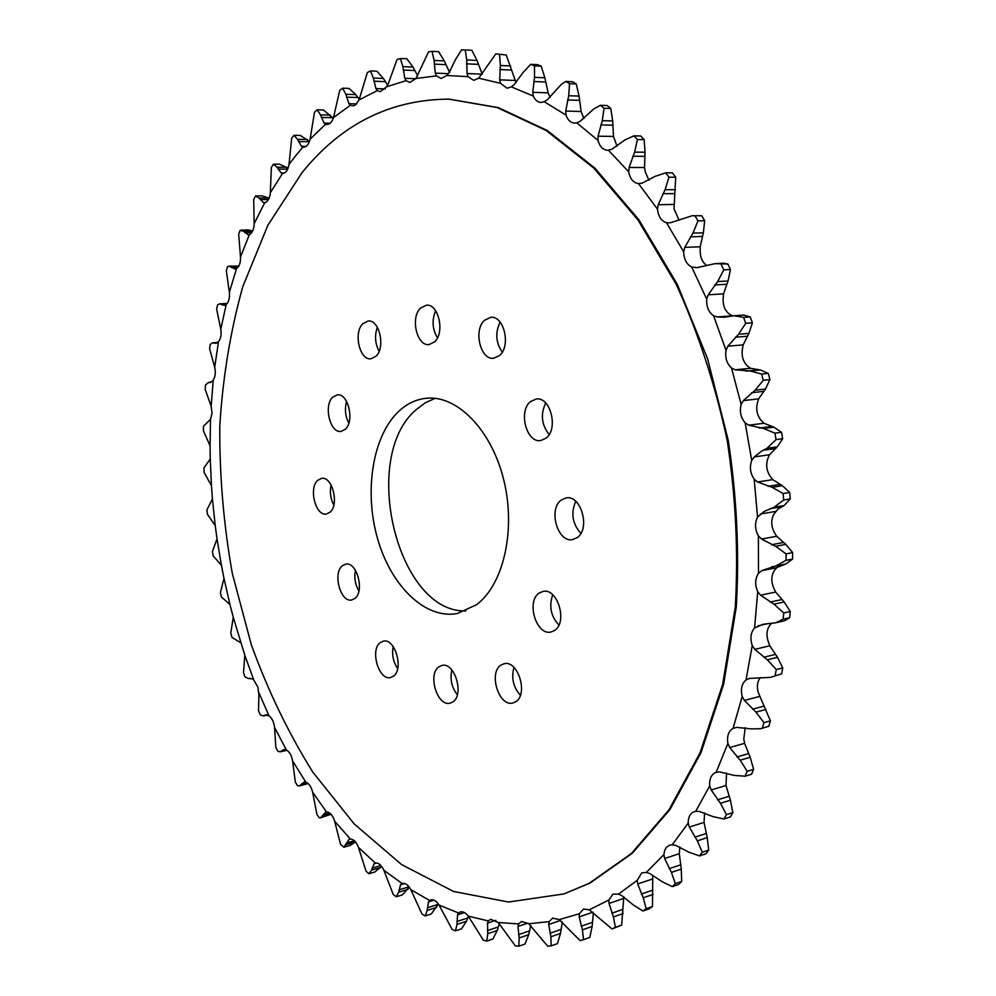 <?xml version="1.0" encoding="UTF-8"?>
<svg xmlns="http://www.w3.org/2000/svg" width="996" height="996" viewBox="0 0 996 996"><rect width="100%" height="100%" fill="white"/><g stroke="black" fill="none" stroke-linecap="round" stroke-linejoin="round"><path stroke-width="1.49" d="M520.373 695.283C513.276 687.128 511.147 677.853 513.986 667.457M515.729 701.744L512.965 702.964C499.046 707.247 488.189 672.91 500.926 665.141L503.988 663.772C517.858 659.564 528.664 694.299 515.729 701.744M397.653 668.602C393.208 661.867 391.727 654.521 393.196 646.591M393.333 676.259L390.619 677.529C378.841 680.965 369.715 649.79 380.323 642.557L383.261 641.175C395.014 637.776 404.102 669.312 393.333 676.259M333.809 505.084C330.51 498.735 329.601 492.049 331.108 485.052M330.037 512.218L326.389 514.036C315.657 516.414 308.436 488.152 317.724 480.321L321.584 478.366C332.291 476.038 339.462 504.636 330.037 512.218M379.115 351.264C375.069 343.533 374.471 335.552 377.36 327.31M375.99 356.244L370.923 358.784C359.643 360.54 353.231 332.664 362.818 323.7L368.122 321.011C379.401 319.318 385.713 347.554 375.99 356.244M502.245 352.173C495.771 342.587 495.074 332.564 500.129 322.106M499.581 355.51L493.692 358.249C480.396 360.291 473.162 330.025 484.554 320.251L490.779 317.326C504.038 315.408 511.147 346.073 499.581 355.51M580.88 533.346C572.339 523.759 570.621 513.089 575.75 501.337M577.207 537.616L572.725 539.583C557.735 543.131 547.925 509.292 561.209 500.079L566.052 497.938C581.004 494.514 590.69 528.776 577.207 537.616M549.17 434.53C541.5 424.769 540.342 414.261 545.708 403.031M546.119 438.14L540.766 440.543C526.498 443.27 518.082 411.211 530.482 401.612L536.197 399.01C550.427 396.42 558.706 428.878 546.119 438.14M558.88 625.052C550.825 616.163 548.784 606.091 552.755 594.824M554.585 630.443L551.099 631.974C536.458 636.033 525.876 601.609 539.073 593.143L542.907 591.437C557.486 587.478 567.994 622.313 554.585 630.443M457.338 694.797C451.649 687.365 449.831 679.085 451.848 669.959M452.807 701.943L450.155 703.139C437.356 707.036 427.309 674.205 438.95 666.785L441.863 665.465C454.612 661.618 464.634 694.835 452.807 701.943M358.909 590.939C355.174 584.49 354.003 577.605 355.423 570.272M354.875 598.447L351.737 599.966C340.582 602.841 332.49 573.273 342.325 565.79L345.687 564.147C356.805 561.321 364.872 591.213 354.875 598.447M348.837 423.126C345.276 416.191 344.529 408.958 346.608 401.438M345.351 429.239L341.03 431.405C330.124 433.447 323.389 405.559 332.714 397.18L337.258 394.877C348.139 392.885 354.813 421.109 345.351 429.239M437.456 337.856C432.314 329.141 431.716 320.114 435.663 310.764M434.592 341.865L429.015 344.579C416.826 346.384 410.153 317.5 420.549 308.075L426.4 305.212C438.564 303.481 445.137 332.751 434.592 341.865M398.4 411.659C372.454 436.472 363.988 491.464 377.559 538.612C390.93 585.835 425.18 619.612 457.351 613.511L476.499 604.746C503.615 584.627 516.214 529.71 503.69 479.686C491.377 429.562 456.89 394.852 426.201 398.276C415.917 399.371 406.642 403.841 398.4 411.659M435.115 398.338L425.093 402.882L415.942 409.879C359.817 457.575 397.342 613.075 465.879 610.922M301.838 172.931C341.068 124.114 390.121 99.513 448.972 99.127L497.216 107.568L546.157 130.464L593.79 168.087L637.913 219.879L676.222 284.333C698.271 332.789 715.253 384.78 727.18 440.282C735.783 496.655 738.472 552.294 735.272 607.187L722.635 684.513L700.001 752.951L668.938 809.873L631.327 853.584L589.159 883.315L564.01 893.922L508.508 902.027L453.578 891.47L401.537 864.565L354.165 823.891L312.769 772.049C288.342 732.882 267.837 690.39 251.266 644.561L232.292 573.36C223.614 524.444 219.444 475.416 219.78 426.276C222.743 377.646 230.412 331.095 242.787 286.649L267.874 225.27L301.838 172.931M564.01 893.922L590.142 882.991L632.311 853.261L669.935 809.561L701.01 752.665L723.644 684.252L736.293 606.975C739.493 552.095 736.803 496.494 728.213 440.145L707.596 358.821L677.255 284.271L638.946 219.855L594.836 168.087L547.19 130.476L498.249 107.593L448.972 99.127M304.427 781.897L299.423 785.894L297.555 785.707L295.326 782.109L292.6 760.894L305.784 782.134L304.427 781.897M325.792 812.014L320.637 817.803L319.367 817.853L316.927 814.516L312.669 792.281L326.414 811.852M349.036 839.441L343.819 847.223L340.532 844.297L334.656 821.214L350.355 839.006L349.036 839.441L350.58 839.006M375.268 863.046L374.01 863.806L371.608 870.131L368.869 873.766L366.018 871.089L358.435 847.335L375.268 863.046C378.58 862.673 381.443 865.076 383.883 870.28L402.135 883.502C405.297 882.854 408.186 884.909 410.825 889.652L429.55 900.421L428.467 901.89L427.222 910.406L425.205 915.947L431.243 914.017L438.028 904.43L427.321 907.817M401.737 883.639L400.541 884.759L398.686 892.192L396.271 896.786L393.246 894.483L383.883 870.28M425.205 915.947L422.03 914.079L410.825 889.652M455.458 930.849L452.147 929.467L439.037 905.065L458.496 912.971L457.538 914.814L457.002 924.375L455.458 930.849L461.534 928.845L466.452 921.288L468.369 916.22M429.55 900.421L430.583 899.923C433.546 899.239 436.36 900.957 439.037 905.065M486.77 941.071L483.359 940.212L468.294 916.146L488.289 920.939L487.492 923.13L487.754 933.688L486.77 941.071L492.883 939.004L497.265 930.488L499.345 923.516M458.496 912.971L460.177 911.987C462.916 911.278 465.63 912.66 468.294 916.146M518.804 946.2L515.33 945.901L498.299 922.508L518.605 923.939L517.995 926.467L519.165 937.946L518.804 946.2L524.954 944.071L528.727 934.659L530.793 925.558M488.289 920.939L490.617 919.296L498.299 922.508M551.211 945.839L547.725 946.15L528.727 923.778L549.107 921.624L548.709 924.487L550.863 936.775L551.211 945.839L557.399 943.673L560.487 933.426L562.317 921.997M518.605 923.939L521.593 921.449L528.727 923.778M583.569 939.651L580.108 940.61L559.192 919.632L579.361 913.718L579.211 916.893L582.436 929.853L583.569 939.651L589.794 937.448L592.11 926.467L593.317 913.27M549.107 921.624L552.718 918.113L559.192 919.632M621.666 925.122L612.017 928.957L589.259 909.821L608.905 899.986L609.042 903.447L613.399 916.918L615.391 927.338L621.666 925.122L623.795 896.91M579.361 913.718L583.569 908.987L589.259 909.821M652.48 906.497L649.23 908.813L642.93 911.016L633.307 904.953L621.815 895.641L618.466 894.122L637.253 880.29L637.701 883.987L643.242 897.782L646.18 908.701L652.48 906.497L652.766 875.459M608.905 899.986L612.926 894.159L618.466 894.122M681.675 881.485L678.637 884.473L672.3 886.652L662.128 881.684L649.79 873.529L646.304 872.434L663.871 854.618L664.643 858.502L671.428 872.409L675.338 883.651L681.675 881.485L681.276 869.097L679.272 853.697L679.882 846.986M637.253 880.29L641.698 872.907L646.304 872.434M708.666 850.111L705.89 853.796L699.516 855.913L688.883 852.19L675.811 845.405L672.225 844.782L688.211 823.057L689.332 827.078L697.362 840.836L702.292 852.227L708.666 850.111L707.26 837.611L704.035 822.41L704.633 812.848M663.871 854.618L664.668 850.435L666.523 847.185L669.636 845.094L672.225 844.782M732.844 812.612L730.392 816.932L723.992 818.973L713.012 816.633L699.329 811.441L695.694 811.329L709.725 785.869L711.206 789.953L720.482 803.299L726.445 814.641L732.844 812.612L730.429 800.211L725.984 785.483L726.57 772.946M688.211 823.057C688.174 817.741 689.817 814.093 693.166 812.101L695.694 811.329M753.611 769.335L751.557 774.253L745.12 776.195L733.94 775.374L719.784 771.925L716.149 772.361L727.877 743.464L729.719 747.535L740.19 760.209L747.174 771.265L753.611 769.335L750.187 757.284L744.572 743.315L743.8 738.982L745.232 727.665M709.725 785.869C709.214 779.681 710.87 775.374 714.717 772.958L716.149 772.361M760.732 728.674L768.812 726.308L760.571 728.723L751.109 728.898L736.679 727.366L733.081 728.35L742.194 696.453L744.398 700.425L755.976 712.128L763.944 722.66L770.406 720.867L758.18 692.282C756.686 686.418 757.371 681.538 760.259 677.616M727.877 743.464C726.781 736.442 728.4 731.462 732.745 728.524L733.081 728.35M770.506 677.38L781.661 673.831L770.506 677.38L749.49 678.413L746.016 679.957L752.241 645.557L754.794 649.355L767.368 659.8L776.258 669.586L782.756 667.943L777.465 657.323L769.771 645.769L768.314 641.748C765.974 634.676 766.758 628.85 770.667 624.293L771.626 623.334M775.56 622.824L784.574 620.769L789.691 617.719L783.167 619.188L775.56 622.824L762.924 624.293L754.582 627.966L757.719 591.686L760.583 595.222L774.004 604.174L783.728 612.963L790.251 611.507L784.151 601.958L775.635 592.022L773.855 588.287C770.916 581.49 771.178 575.414 774.639 570.086L776.942 567.508L785.819 564.01L792.604 559.03L792.617 552.606L785.819 544.364L776.656 536.271L774.602 532.91C771.116 526.523 770.842 520.323 773.768 514.31L777.951 509.081L784.113 505.57L790.264 498.946L789.703 492.447L782.37 485.687L772.759 479.636L770.468 476.711C766.484 470.871 765.675 464.659 768.028 458.085L769.497 454.761L777.278 446.843L782.657 438.713L781.536 432.276L773.83 427.135L763.994 423.263L761.517 420.835C757.109 415.668 755.777 409.58 757.508 402.571L758.628 398.861L765.451 389.063L769.933 379.601L768.265 373.351L760.371 369.952L750.523 368.296L747.909 366.416C743.178 362.034 741.348 356.182 742.431 348.886L743.19 344.877L748.905 333.399L752.391 322.829L750.225 316.902L743.763 315.047L734.376 315.72M792.604 559.03L786.056 560.325L775.66 566.039L761.99 570.496L758.479 573.335L758.392 535.873L761.542 539.06L775.635 546.294L786.056 553.876L792.617 552.606M790.264 498.946L783.69 500.042L773.904 507.3L764.206 511.421L757.545 517.111L754.196 479.213L757.583 482.002L772.149 487.318L783.117 493.518L789.703 492.447M782.657 438.713L776.046 439.61L767.02 448.275L761.293 451.362L754.283 456.927L751.731 460.438L745.17 422.889L748.743 425.192L763.558 428.467L774.913 433.148L781.536 432.276M637.44 139.54L634.614 152.127L629.099 167.49L628.725 171.86L608.382 150.184L611.893 149.201L624.89 139.95L633.929 135.854L640.64 135.966L644.163 139.639L637.44 139.54L633.929 135.854M604.062 108.278L602.269 120.69L598.061 136.191L598.023 140.424L576.746 122.807L580.07 121.338L593.803 108.938L600.389 105.302L607.099 105.514L610.772 108.464L604.062 108.278L600.389 105.302M569.538 83.689L568.691 95.741L565.74 111.079L566.014 115.113L544.202 101.692L547.302 99.787L561.445 84.274L565.778 81.448L572.476 81.722L576.236 83.95L569.538 83.689L565.778 81.448M534.491 65.848L534.528 77.339L532.76 92.304L533.308 96.077L511.346 86.851L514.21 84.548L522.95 72.608L530.719 64.329L537.392 64.64L541.177 66.159L534.491 65.848L530.719 64.329M499.556 54.668L500.365 65.475L499.693 79.842L500.478 83.303L478.715 78.186L495.821 53.859L506.205 55.004L495.821 53.859M205.537 384.979L208.239 382.601L212.285 381.456L213.244 380.099L211.152 406.231L205.188 389.386L205.537 384.979M203.458 426.251L210.517 419.304L210.069 445.822L203.383 430.72L203.458 426.251M203.931 467.946L210.256 459.032L211.451 485.712L204.13 472.44L203.931 467.946M206.944 509.765L212.434 498.971L215.236 525.639L207.417 514.26L206.944 509.765M212.447 551.423L217.028 538.836L221.411 565.305L213.181 555.893L212.447 551.423M295.8 155.588L289.027 164.377L291.654 138.257L293.982 135.307L297.567 139.34L301.39 146.312L302.846 147.171L295.8 155.588M612.017 928.957L615.391 927.338M299.423 785.894L308.2 783.578M320.637 817.803L331.021 814.242M343.819 847.223L350.206 845.43L355.51 841.944M368.869 873.766L374.832 872.01L381.642 866.383M396.271 896.786L402.272 894.931L409.294 887.175M768.812 726.308L770.406 720.867M781.661 673.831L782.756 667.943M789.691 617.719L790.251 611.507M752.391 322.829L745.718 323.327L738.571 334.245L727.864 346.197L726.009 350.331L713.547 315.72L717.319 316.965L732.683 315.857L729.993 314.562C725.013 311.013 722.735 305.523 723.171 298.09L723.557 293.87L728.051 280.984L730.454 269.53L727.852 264.04L723.644 263.243L715.153 263.629L727.852 264.04M706.923 265.596C702.541 262.595 700.3 257.777 700.188 251.141L700.188 246.796L703.375 232.803L704.682 220.701L701.707 215.759L692.183 215.734L701.707 215.759M679.048 220.216L674.018 208.849L675.699 177.188L672.412 172.856L665.702 172.868L668.976 177.213L665.079 189.75L658.207 204.715L657.485 209.148L638.511 183.6L642.171 183.152L655.032 176.367L665.702 172.868M648.931 180.288L645.271 171.86L644.537 167.515L645.035 152.214L644.163 139.639M617.022 146.312L613.486 136.427L612.677 120.939L610.772 108.464M583.88 118.599L581.141 111.502L579.074 96.089L576.236 83.95M550.078 97.297L548.124 92.852L544.887 77.775L541.177 66.159M516.028 82.568L506.205 55.004M465.244 49.937L466.738 59.934L467.049 73.53L482.263 74.177L476.997 60.42L471.855 50.286L461.609 49.8L455.57 59.436L449.109 72.596L446.793 75.497L441.178 78.51L436.422 75.883L415.979 78.485L428.541 51.842L432.027 51.344L434.107 60.432L435.289 73.119L436.422 75.883M449.706 72.621L444.303 60.918L438.601 51.68L432.027 51.344M417.722 75.895L413.004 67.056L406.841 58.801L400.317 58.49L397.006 59.573L388.403 83.465L386.647 86.752L380.26 91.694L377.297 90.599L359.07 99.924L367.325 72.571L370.425 70.928L373.375 78.049L375.928 88.607L377.297 90.599M387.593 85.158L383.423 78.447L376.886 71.202L370.425 70.928M359.319 99.451L355.821 94.62L349.023 88.42L342.612 88.208L339.748 90.337L333.498 117.553C332.042 122.072 329.825 124.4 326.85 124.55L325.493 124.301L310.105 139.179L314.475 112.386L317.089 109.821L320.538 114.889L324.036 123.081L325.493 124.301M321.322 117.441L332.589 117.69L323.439 109.983L317.089 109.821M309.445 141.519L300.282 135.394L293.982 135.307M288.056 168.262L279.664 164.191L273.427 164.178L271.36 167.465L270.352 192.701C269.767 198.403 267.874 201.74 264.712 202.711L254.167 223.727L253.694 199.574L255.474 195.988L259.122 198.03L263.305 202.574L264.712 202.711M269.144 198.192L262.396 195.888L255.91 195.951M252.735 230.898L248.166 229.927M238.803 266.069L229.117 266.169L235.255 269.082L236.525 268.571L229.366 292.338L226.329 270.763L227.524 266.741L229.117 266.169M240.733 642.769L232.018 637.452L230.761 633.157L233.263 617.259L244.817 655.256L253.781 680.007L257.827 686.979L258.898 694.959L258.537 710.845L260.292 714.867L263.218 715.95L267.6 714.991M258.599 692.058L269.02 715.85C272.057 718.128 273.9 721.963 274.547 727.379L275.842 747.448L277.834 751.27L280.25 751.831L286.898 750.274M642.93 911.016L646.18 908.701M672.3 886.652L675.338 883.651M699.516 855.913L702.292 852.227M723.992 818.973L726.445 814.641M745.12 776.195L747.174 771.265M762.351 728.113L763.944 722.66M775.162 675.475L776.258 669.586M783.167 619.188L783.728 612.963M786.056 560.325L786.056 553.876M783.69 500.042L783.117 493.518M776.046 439.61L774.913 433.148M769.933 379.601L763.297 380.298L761.629 374.035L768.265 373.351M745.718 323.327L743.564 317.388L750.225 316.902M730.454 269.53L723.768 269.854L721.166 264.351M704.682 220.701L697.984 220.863L694.996 215.908M675.699 177.188L668.976 177.213M254.167 223.727C253.955 229.441 252.349 233.039 249.361 234.558L248.004 234.745L243.771 231.396L240.173 230.313L238.679 234.135L240.497 257.068C240.646 262.72 239.326 266.555 236.525 268.571M229.366 292.338C229.852 297.904 228.819 301.925 226.241 304.403L224.187 305.361L219.593 303.842L217.551 304.888L216.642 309.084L220.776 329.178C221.585 334.606 220.826 338.765 218.485 341.69L214.7 367.25L209.608 348.737L210.231 344.417L212.634 342.773L215.696 343.321L218.485 341.69M221.411 565.305L223.976 578.365L220.402 592.645L221.398 597.052L229.927 604.448L233.263 617.259M269.02 715.85L265.621 714.879L263.218 715.95M274.547 727.379L286.387 749.988L283.86 749.54L280.25 751.831M763.297 380.298L755.155 390.183L743.365 400.604L741.136 404.463L731.512 368.022L735.222 369.802L750.063 370.973L761.629 374.035M717.319 316.965L724.291 317.226L734.177 315.732L743.564 317.388M723.768 269.854L717.68 281.557L708.181 294.804L706.699 299.124L691.697 267.003L697.038 267.638L715.153 263.629M697.984 220.863L692.979 233.114L684.775 247.357L683.679 251.789L666.486 222.731L670.246 222.818L692.183 215.734M467.049 73.53L468.033 76.655L446.793 75.497M400.317 58.49L402.882 66.608L404.799 78.286L406.069 80.664L386.647 86.752M342.612 88.208L345.861 94.296L348.936 103.696L350.355 105.302L333.498 117.553M273.427 164.178L277.075 167.204L281.121 172.955L282.528 173.441L270.352 192.701M282.528 173.441L282.565 173.441C285.877 173.055 288.031 170.03 289.027 164.377M249.361 234.558L240.497 257.068M226.241 304.403L220.776 329.178M223.976 578.365L229.927 604.448M286.387 749.988C289.525 751.793 291.604 755.429 292.6 760.894M305.784 782.134C309.021 783.429 311.312 786.815 312.669 792.281M327.149 811.914C330.435 812.686 332.938 815.786 334.656 821.214M350.355 839.006C353.667 839.217 356.369 841.994 358.435 847.335M742.194 696.453C740.451 689.182 741.734 683.692 746.016 679.957M752.241 645.557C749.901 638.411 750.673 632.56 754.582 627.966M757.719 591.686C754.781 584.826 755.03 578.701 758.479 573.335M754.196 479.213C750.212 473.324 749.39 467.074 751.731 460.438M745.17 422.889C740.763 417.673 739.418 411.535 741.136 404.463M731.512 368.022C726.769 363.59 724.926 357.689 726.009 350.331M713.547 315.72C708.554 312.159 706.276 306.619 706.699 299.124M691.697 267.003C686.555 264.351 683.879 259.271 683.679 251.789M666.486 222.731C661.294 221.012 658.294 216.493 657.485 209.148M638.511 183.6C633.356 182.841 630.095 178.919 628.725 171.86M608.382 150.184L607.46 150.234C602.841 149.836 599.704 146.574 598.023 140.424M576.746 122.807L574.543 123.118C570.646 122.819 567.795 120.143 566.014 115.113M544.202 101.692L540.89 102.464C537.628 102.215 535.101 100.086 533.308 96.077M511.346 86.851L507.101 88.246L500.478 83.303M478.715 78.186L473.71 80.34L468.033 76.655M415.979 78.485L409.916 82.431L406.069 80.664M359.07 99.924L355.211 105.115L353.057 105.875L350.355 105.302M310.105 139.179C308.847 144.296 306.644 146.972 303.481 147.221L302.846 147.171M214.7 367.25C215.833 372.492 215.335 376.774 213.244 380.099M211.152 406.231L212.061 413.278L210.517 419.304M210.069 445.822L210.256 459.032M211.451 485.712L212.434 498.971M215.236 525.639L217.028 538.836M244.817 655.256L243.497 672.649L245.004 676.832L248.402 678.55L250.021 678.226L248.402 678.55M253.781 680.007L252.486 678.886L248.452 678.55M277.075 167.204L286.773 167.216M758.392 535.873C754.906 529.424 754.619 523.174 757.545 517.111M757.919 625.874L768.19 623.546M771.589 566.886L783.18 564.57M769.958 508.719L781.599 506.74M763.247 450.254L774.938 448.623M209.509 382.626L210.218 382.576M208.45 382.601L210.791 382.402M214.476 343.184L216.929 343.01M213.368 342.848L217.726 342.562M222.008 304.813L226.042 304.602M220.888 304.178L226.802 303.867M232.13 267.862L237.671 267.65M231.022 266.903L238.467 266.629M248.004 234.745L248.913 234.72M244.854 232.666L251.814 232.491M243.771 231.396L252.598 231.184M263.305 202.574L265.31 202.549M260.18 199.623L268.497 199.524M259.122 198.03L268.746 197.93M281.121 172.955L284.433 172.955M278.071 169.121L287.695 169.121M301.39 146.312L306.108 146.362M298.476 141.581L309.37 141.706M297.567 139.34L307.366 139.465M324.036 123.081L330.224 123.205M320.538 114.889L330.411 115.113M348.936 103.696L356.68 103.908M346.508 97.172L357.863 97.508M345.861 94.296L355.821 94.62M375.928 88.607L385.29 88.93M373.849 81.211L385.303 81.647M373.375 78.049L383.423 78.447M404.799 78.286L415.83 78.709M403.156 70.056L414.697 70.542M402.882 66.608L413.004 67.056M435.289 73.119L448.362 73.667M434.156 64.118L445.785 64.653M434.107 60.432L444.303 60.918M466.526 63.831L478.229 64.367M466.738 59.934L476.997 60.42M499.693 79.842L514.982 80.452M499.868 69.533L511.62 70.056M500.365 65.475L510.674 65.948M532.76 92.304L548.124 92.852M533.707 81.523L545.522 81.996M534.528 77.339L544.887 77.775M565.74 111.079L581.141 111.502M567.533 99.974L579.373 100.347M568.691 95.741L579.074 96.089M598.061 136.191L613.486 136.427M600.75 124.911L612.615 125.172M602.269 120.69L612.677 120.939M629.099 167.49L644.537 167.515M632.734 156.26L644.611 156.335M634.614 152.127L645.035 152.214M658.207 204.715L673.645 204.454M662.826 193.71L674.69 193.585M665.079 189.75L675.487 189.651M695.494 267.663L698.632 267.526M684.775 247.357L700.188 246.796M690.377 236.824L702.217 236.438M692.979 233.114L703.375 232.803M708.181 294.804L723.557 293.87M714.73 284.931L726.545 284.271M717.68 281.557L728.051 280.984M750.063 370.973L760.371 369.952M745.904 371.135L757.657 369.964M735.222 369.802L750.523 368.296M727.864 346.197L743.19 344.877M735.309 337.221L747.087 336.25M738.571 334.245L748.905 333.399M763.558 428.467L773.83 427.135M759.363 428.043L771.078 426.525M748.743 425.192L763.994 423.263M743.365 400.604L758.628 398.861M751.619 392.698L763.359 391.391M755.155 390.183L765.451 389.063M772.149 487.318L782.37 485.687M767.978 486.297L779.644 484.454M757.583 482.002L772.759 479.636M754.283 456.927L769.497 454.761M767.02 448.275L777.278 446.843M775.635 546.294L785.819 544.364M771.564 544.725L783.18 542.534M761.542 539.06L776.656 536.271M760.409 514.023L775.56 511.421M773.904 507.3L784.113 505.57M774.004 604.174L784.151 601.958M770.082 602.094L781.648 599.58M760.583 595.222L775.635 592.022M761.604 570.72L776.693 567.708M775.66 566.039L785.819 564.01M767.368 659.8L777.465 657.323M763.646 657.26L775.149 654.459M754.794 649.355L769.771 645.769M755.976 712.128L766.011 709.413M752.503 709.189L763.957 706.114M744.398 700.425L759.313 696.503M740.19 760.209L750.187 757.284M737.003 756.96L748.407 753.648M729.719 747.535L744.572 743.315M720.482 803.299L730.429 800.211M717.606 799.813L728.948 796.314M711.206 789.953L725.984 785.483M697.362 840.836L707.26 837.611M694.822 837.175L706.114 833.528M689.332 827.078L704.035 822.41M671.428 872.409L681.276 869.097M669.225 868.649L680.455 864.902M664.643 858.502L679.272 853.697M643.242 897.782L653.04 894.42M641.387 894.01L652.554 890.187M637.701 883.987L652.243 879.095M613.399 916.918L623.135 913.519M611.868 913.17L622.973 909.336M609.042 903.447L623.508 898.517M582.436 929.853L592.11 926.467M581.228 926.205L592.259 922.371M579.211 916.893L593.031 912.162M550.863 936.775L560.487 933.426M549.966 933.277L560.935 929.48M548.709 924.487L560.474 920.478M519.165 937.946L528.727 934.659M518.555 934.622L529.461 930.911M517.995 926.467L527.967 923.105M487.754 933.688L497.265 930.488M487.405 930.588L498.237 926.965M487.492 923.13L495.896 920.341M457.002 924.375L466.452 921.288M456.89 921.524L467.659 918.001M457.538 914.814L464.435 912.573M427.222 910.406L436.609 907.431M428.467 901.89L433.932 900.172M398.686 892.192L408.011 889.328M398.973 889.876L409.02 886.813M400.541 884.759L404.637 883.527M371.608 870.131L380.883 867.404M372.056 868.101L380.908 865.512M374.01 863.806L376.787 862.997M346.185 844.62L355.423 842.043M346.782 842.89L354.389 840.773M322.567 816.073L330.709 813.919M323.289 814.641L329.601 812.973M300.892 784.836L307.677 783.142M301.726 783.703L306.644 782.483M281.258 751.283L286.512 750.05M282.179 750.449L285.715 749.627M263.753 715.75L267.438 714.941M264.737 715.215L266.592 714.804M208.239 382.601L210.828 382.389M212.634 342.773L217.887 342.412M219.593 303.842L227.163 303.444M241.281 230.088L248.166 229.914"/></g></svg>

